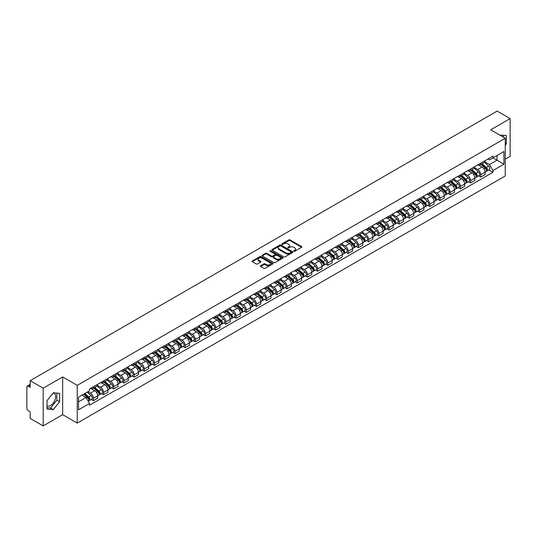 <?xml version="1.0" encoding="UTF-8"?>
<svg xmlns="http://www.w3.org/2000/svg" width="537" height="537" viewBox="0 0 537 537"><rect width="100%" height="100%" fill="white"/><g stroke="black" fill="none" stroke-linecap="round" stroke-linejoin="round"><path stroke-width="0.81" d="M293.873 251.249A0.638 0.369 0 0 0 294.773 251.249L301.586 247.315A0.906 0.524 0 0 0 301.854 246.946A0.906 0.524 0 0 0 301.586 246.577L290.04 239.911A0.906 0.524 0 0 0 288.758 239.911L281.945 243.845A0.638 0.369 0 0 0 282.838 244.362L283.724 243.852A2.9 1.678 0 0 1 287.825 243.852L288.792 244.409A2.9 1.678 0 0 1 289.638 245.597A2.9 1.678 0 0 1 288.792 246.778L287.906 247.288A0.638 0.369 0 0 0 288.805 247.805L289.685 247.295A2.9 1.678 0 0 1 293.793 247.295L294.753 247.852A2.9 1.678 0 0 1 295.605 249.04A2.9 1.678 0 0 1 294.753 250.222L293.873 250.732A0.638 0.369 0 0 0 293.873 251.249L293.873 250.732M499.9 135.156A7.209 4.162 -60 0 1 500.88 135.478A7.209 4.162 -60 0 1 501.652 136.17M53.109 393.05A7.209 4.162 -60 0 1 54.177 393.379A7.209 4.162 -60 0 1 55.277 399.152A7.209 4.162 -60 0 1 50.572 405.509A7.209 4.162 -60 0 1 47.008 405.885M260.599 265.755A0.906 0.524 0 0 0 260.331 266.13A0.906 0.524 0 0 0 260.599 266.5L263.842 268.366A0.906 0.524 0 0 0 265.124 268.366L272.689 263.996A0.906 0.524 0 0 0 272.957 263.627A0.906 0.524 0 0 0 272.689 263.258L261.143 256.592A0.906 0.524 0 0 0 259.861 256.592L252.296 260.962A0.906 0.524 0 0 0 252.028 261.331A0.906 0.524 0 0 0 252.296 261.7L256.203 263.962A0.906 0.524 0 0 0 257.492 263.962L260.727 262.09A0.906 0.524 0 0 0 260.995 261.72A0.906 0.524 0 0 0 260.727 261.351L258.787 260.23A2.423 1.403 0 0 1 258.075 259.237A2.423 1.403 0 0 1 259.572 257.948A2.423 1.403 0 0 1 262.217 258.25L269.822 262.64A2.423 1.403 0 0 1 270.527 263.627A2.423 1.403 0 0 1 269.03 264.922A2.423 1.403 0 0 1 266.386 264.62L265.124 263.889A0.906 0.524 0 0 0 263.842 263.889L260.599 265.755L260.599 266.5M77.234 385.358L62.661 376.947L43.188 388.191L30.179 380.679L497.148 111.085L510.15 118.59L490.677 129.833L505.25 138.244L77.234 385.358L77.234 423.089L505.25 175.975L505.25 138.244M283.784 256.854A0.906 0.524 0 0 0 285.066 256.854L292.638 252.484A0.906 0.524 0 0 0 292.907 252.115A0.906 0.524 0 0 0 292.638 251.739L281.093 245.073A0.906 0.524 0 0 0 279.811 245.073L272.239 249.443A0.906 0.524 0 0 0 271.977 249.812A0.906 0.524 0 0 0 272.239 250.188L283.784 256.854M270.279 251.39A0.638 0.369 0 0 1 270.923 251.477L270.923 250.725L282.663 257.498A0.906 0.524 0 0 1 282.932 257.867A0.906 0.524 0 0 1 282.663 258.243L275.098 262.613A0.906 0.524 0 0 1 273.81 262.613L262.264 255.941L262.264 255.203A0.906 0.524 0 0 0 262.002 255.572A0.906 0.524 0 0 0 262.264 255.941M262.264 255.203L265.506 253.336A0.906 0.524 0 0 1 266.788 253.336L271.474 256.035A0.906 0.524 0 0 0 272.756 256.035L274.904 254.793A0.906 0.524 0 0 0 275.166 254.424A0.906 0.524 0 0 0 274.904 254.055L270.03 251.242A0.638 0.369 0 0 1 270.923 250.725M43.188 388.191L43.188 425.915L30.179 418.41L30.179 411.731L28.159 410.563A1.846 1.067 -120 0 1 26.85 408.301L26.85 386.942A1.846 1.067 -120 0 1 27.233 386.096L30.179 384.398M505.25 159.147L510.15 156.321L510.15 118.59M43.188 425.915L62.661 414.671L77.234 423.089M30.179 380.679L30.179 387.358L28.159 386.19A1.846 1.067 -120 0 0 27.233 386.096M480.743 163.147A4.249 2.457 60 0 1 479.863 165.054L484.179 162.563A4.249 2.457 -120 0 0 485.059 160.657M474.621 167.725L477.735 169.524A4.249 2.457 60 0 1 480.743 174.726L485.059 172.236A4.249 2.457 -120 0 0 482.051 167.034L478.964 165.248M485.059 172.236L485.059 174.538L480.743 177.029L478.675 175.834M479.863 165.054A4.249 2.457 60 0 1 477.769 164.866M480.743 174.726L480.743 177.029M470.553 169.034A4.249 2.457 60 0 1 469.667 170.941L473.983 168.45A4.249 2.457 -120 0 0 474.862 166.544M468.486 181.721L470.553 182.916L474.862 180.425L474.862 178.123A4.249 2.457 -120 0 0 471.855 172.921L468.767 171.135M469.667 170.941A4.249 2.457 60 0 1 467.579 170.746M464.431 173.612L467.546 175.411A4.249 2.457 60 0 1 470.553 180.613L470.553 182.916M460.357 174.914A4.249 2.457 60 0 1 459.477 176.827L463.787 174.337A4.249 2.457 -120 0 0 464.666 172.431M458.289 187.608L460.357 188.802L464.666 186.312L464.666 184.01A4.249 2.457 -120 0 0 461.666 178.801L458.578 177.022M459.477 176.827A4.249 2.457 60 0 1 457.383 176.633M454.235 179.492L457.349 181.291A4.249 2.457 60 0 1 460.357 186.5L460.357 188.802M450.16 180.801A4.249 2.457 60 0 1 449.281 182.714L453.597 180.224A4.249 2.457 -120 0 0 454.477 178.311M448.093 193.495L450.16 194.689L454.477 192.199L454.477 189.897A4.249 2.457 -120 0 0 451.469 184.688L448.382 182.909M449.281 182.714A4.249 2.457 60 0 1 447.187 182.52M444.039 185.379L447.153 187.178A4.249 2.457 60 0 1 450.16 192.387L450.16 194.689M439.971 186.688A4.249 2.457 60 0 1 439.085 188.594L443.401 186.104A4.249 2.457 -120 0 0 444.28 184.198M437.903 199.381L439.971 200.57L444.28 198.079L444.28 195.783A4.249 2.457 -120 0 0 441.273 190.575L438.185 188.789M439.085 188.594A4.249 2.457 60 0 1 436.997 188.406M433.849 191.266L436.964 193.065A4.249 2.457 60 0 1 439.971 198.274L439.971 200.57M429.775 192.575A4.249 2.457 60 0 1 428.895 194.481L433.205 191.991A4.249 2.457 -120 0 0 434.084 190.085M427.707 205.262L429.775 206.456L434.084 203.966L434.084 201.664A4.249 2.457 -120 0 0 431.083 196.461L427.996 194.676M428.895 194.481A4.249 2.457 60 0 1 426.801 194.293M423.653 197.153L426.767 198.952A4.249 2.457 60 0 1 429.775 204.154L429.775 206.456M419.578 198.462A4.249 2.457 60 0 1 418.699 200.368L423.015 197.878A4.249 2.457 -120 0 0 423.894 195.971M417.511 211.148L419.578 212.343L423.894 209.853L423.894 207.55A4.249 2.457 -120 0 0 420.887 202.348L417.799 200.563M418.699 200.368A4.249 2.457 60 0 1 416.605 200.173M413.456 203.04L416.571 204.839A4.249 2.457 60 0 1 419.578 210.041L419.578 212.343M409.389 204.342A4.249 2.457 60 0 1 408.503 206.255L412.819 203.765A4.249 2.457 -120 0 0 413.698 201.852M407.321 217.035L409.389 218.23L413.698 215.74L413.698 213.437A4.249 2.457 -120 0 0 410.691 208.228L407.603 206.45M408.503 206.255A4.249 2.457 60 0 1 406.415 206.06M403.267 208.92L406.381 210.719A4.249 2.457 60 0 1 409.389 215.928L409.389 218.23M399.192 210.229A4.249 2.457 60 0 1 398.313 212.142L402.622 209.652A4.249 2.457 -120 0 0 403.502 207.738M397.125 222.922L399.192 224.117L403.502 221.627L403.502 219.324A4.249 2.457 -120 0 0 400.501 214.115L397.414 212.337M398.313 212.142A4.249 2.457 60 0 1 396.219 211.947M393.071 214.807L396.185 216.606A4.249 2.457 60 0 1 399.192 221.815L399.192 224.117M388.996 216.116A4.249 2.457 60 0 1 388.117 218.022L392.433 215.532A4.249 2.457 -120 0 0 393.312 213.625M386.929 228.802L388.996 229.997L393.312 227.507L393.312 225.211A4.249 2.457 -120 0 0 390.305 220.002L387.217 218.217M388.117 218.022A4.249 2.457 60 0 1 386.022 217.834M382.874 220.694L385.996 222.493A4.249 2.457 60 0 1 388.996 227.701L388.996 229.997M378.807 222.003A4.249 2.457 60 0 1 377.927 223.909L382.237 221.419A4.249 2.457 -120 0 0 383.116 219.512M376.739 234.689L378.807 235.884L383.116 233.394L383.116 231.091A4.249 2.457 -120 0 0 380.109 225.889L377.021 224.104M377.927 223.909A4.249 2.457 60 0 1 375.833 223.721M372.685 226.58L375.799 228.379A4.249 2.457 60 0 1 378.807 233.582L378.807 235.884M368.61 227.889A4.249 2.457 60 0 1 367.731 229.796L372.04 227.305A4.249 2.457 -120 0 0 372.92 225.399M366.543 240.576L368.61 241.771L372.926 239.28L372.926 236.978A4.249 2.457 -120 0 0 369.919 231.776L366.831 229.99M367.731 229.796A4.249 2.457 60 0 1 365.637 229.601M362.488 232.467L365.603 234.26A4.249 2.457 60 0 1 368.61 239.468L368.61 241.771M358.414 233.77A4.249 2.457 60 0 1 357.535 235.683L361.851 233.192A4.249 2.457 -120 0 0 362.73 231.279M356.346 246.463L358.414 247.658L362.73 245.167L362.73 242.865A4.249 2.457 -120 0 0 359.723 237.656L356.635 235.877M357.535 235.683A4.249 2.457 60 0 1 355.44 235.488M352.292 238.347L355.413 240.146A4.249 2.457 60 0 1 358.414 245.355L358.414 247.658M348.224 239.656A4.249 2.457 60 0 1 347.345 241.563L351.654 239.072A4.249 2.457 -120 0 0 352.534 237.166M346.157 252.35L348.224 253.545L352.534 251.054L352.534 248.752A4.249 2.457 -120 0 0 349.527 243.543L346.446 241.764M347.345 241.563A4.249 2.457 60 0 1 345.251 241.375M342.103 244.234L345.217 246.033A4.249 2.457 60 0 1 348.224 251.242L348.224 253.545M338.028 245.543A4.249 2.457 60 0 1 337.149 247.45L341.458 244.959A4.249 2.457 -120 0 0 342.344 243.053M335.961 258.23L338.028 259.425L342.344 256.934L342.344 254.632A4.249 2.457 -120 0 0 339.337 249.43L336.249 247.644M337.149 247.45A4.249 2.457 60 0 1 335.054 247.262M331.906 250.121L335.021 251.92A4.249 2.457 60 0 1 338.028 257.122L338.028 259.425M327.832 251.43A4.249 2.457 60 0 1 326.952 253.336L331.269 250.846A4.249 2.457 -120 0 0 332.148 248.94M325.764 264.117L327.832 265.312L332.148 262.821L332.148 260.519A4.249 2.457 -120 0 0 329.141 255.317L326.053 253.531M326.952 253.336A4.249 2.457 60 0 1 324.858 253.142M321.717 256.008L324.831 257.807A4.249 2.457 60 0 1 327.832 263.009L327.832 265.312M317.642 257.317A4.249 2.457 60 0 1 316.763 259.223L321.072 256.733A4.249 2.457 -120 0 0 321.952 254.827M315.575 270.004L317.642 271.198L321.952 268.708L321.952 266.406A4.249 2.457 -120 0 0 318.944 261.197L315.863 259.418M316.763 259.223A4.249 2.457 60 0 1 314.669 259.029M311.52 261.888L314.635 263.687A4.249 2.457 60 0 1 317.642 268.896L317.642 271.198M307.446 263.197A4.249 2.457 60 0 1 306.567 265.11L310.876 262.62A4.249 2.457 -120 0 0 311.762 260.707M305.378 275.89L307.446 277.085L311.762 274.595L311.762 272.293A4.249 2.457 -120 0 0 308.755 267.084L305.667 265.305M306.567 265.11A4.249 2.457 60 0 1 304.472 264.916M301.324 267.775L304.439 269.574A4.249 2.457 60 0 1 307.446 274.783L307.446 277.085M297.25 269.084A4.249 2.457 60 0 1 296.37 270.99L300.686 268.5A4.249 2.457 -120 0 0 301.566 266.594M295.182 281.777L297.25 282.965L301.566 280.482L301.566 278.179A4.249 2.457 -120 0 0 298.559 272.971L295.471 271.192M296.37 270.99A4.249 2.457 60 0 1 294.276 270.802M291.135 273.662L294.249 275.461A4.249 2.457 60 0 1 297.25 280.67L297.25 282.965M287.06 274.971A4.249 2.457 60 0 1 286.181 276.877L290.49 274.387A4.249 2.457 -120 0 0 291.369 272.481M284.993 287.657L287.06 288.852L291.369 286.362L291.369 284.06A4.249 2.457 -120 0 0 288.362 278.857L285.281 277.072M286.181 276.877A4.249 2.457 60 0 1 284.086 276.689M280.938 279.549L284.053 281.348A4.249 2.457 60 0 1 287.06 286.55L287.06 288.852M276.864 280.858A4.249 2.457 60 0 1 275.984 282.764L280.294 280.274A4.249 2.457 -120 0 0 281.18 278.367M274.796 293.544L276.864 294.739L281.18 292.249L281.18 289.946A4.249 2.457 -120 0 0 278.173 284.744L275.085 282.959M275.984 282.764A4.249 2.457 60 0 1 273.89 282.569M270.742 285.436L273.857 287.235A4.249 2.457 60 0 1 276.864 292.437L276.864 294.739M266.667 286.738A4.249 2.457 60 0 1 265.788 288.651L270.104 286.161A4.249 2.457 -120 0 0 270.984 284.254M264.6 299.431L266.667 300.626L270.984 298.136L270.984 295.833A4.249 2.457 -120 0 0 267.976 290.624L264.889 288.846M265.788 288.651A4.249 2.457 60 0 1 263.694 288.456M260.552 291.316L263.667 293.115A4.249 2.457 60 0 1 266.667 298.324L266.667 300.626M256.478 292.625A4.249 2.457 60 0 1 255.599 294.538L259.908 292.047A4.249 2.457 -120 0 0 260.787 290.134M254.41 305.318L256.478 306.513L260.787 304.023L260.787 301.72A4.249 2.457 -120 0 0 257.78 296.511L254.699 294.732M255.599 294.538A4.249 2.457 60 0 1 253.504 294.343M250.356 297.203L253.471 299.002A4.249 2.457 60 0 1 256.478 304.211L256.478 306.513M246.282 298.512A4.249 2.457 60 0 1 245.402 300.418L249.712 297.928A4.249 2.457 -120 0 0 250.598 296.021M244.214 311.205L246.282 312.393L250.598 309.903L250.598 307.607A4.249 2.457 -120 0 0 247.591 302.398L244.503 300.613M245.402 300.418A4.249 2.457 60 0 1 243.308 300.23M240.16 303.09L243.274 304.888A4.249 2.457 60 0 1 246.282 310.097L246.282 312.393M236.085 304.398A4.249 2.457 60 0 1 235.206 306.305L239.522 303.814A4.249 2.457 -120 0 0 240.401 301.908M234.018 317.085L236.085 318.28L240.401 315.79L240.401 313.487A4.249 2.457 -120 0 0 237.394 308.285L234.307 306.499M235.206 306.305A4.249 2.457 60 0 1 233.118 306.117M229.97 308.976L233.085 310.775A4.249 2.457 60 0 1 236.085 315.978L236.085 318.28M225.896 310.285A4.249 2.457 60 0 1 225.016 312.192L229.326 309.701A4.249 2.457 -120 0 0 230.205 307.795M223.828 322.972L225.896 324.167L230.205 321.676L230.205 319.374A4.249 2.457 -120 0 0 227.198 314.172L224.117 312.386M225.016 312.192A4.249 2.457 60 0 1 222.922 311.997M219.774 314.863L222.889 316.662A4.249 2.457 60 0 1 225.896 321.864L225.896 324.167M215.699 316.165A4.249 2.457 60 0 1 214.82 318.079L219.13 315.588A4.249 2.457 -120 0 0 220.016 313.675M213.632 328.859L215.699 330.054L220.016 327.563L220.016 325.261A4.249 2.457 -120 0 0 217.008 320.052L213.921 318.273M214.82 318.079A4.249 2.457 60 0 1 212.726 317.884M209.578 320.743L212.692 322.542A4.249 2.457 60 0 1 215.699 327.751L215.699 330.054M205.503 322.052A4.249 2.457 60 0 1 204.624 323.965L208.94 321.475A4.249 2.457 -120 0 0 209.819 319.562M203.436 334.746L205.503 335.94L209.819 333.45L209.819 331.148A4.249 2.457 -120 0 0 206.812 325.939L203.724 324.16M204.624 323.965A4.249 2.457 60 0 1 202.536 323.771M199.388 326.63L202.503 328.429A4.249 2.457 60 0 1 205.503 333.638L205.503 335.94M195.314 327.939A4.249 2.457 60 0 1 194.434 329.846L198.744 327.355A4.249 2.457 -120 0 0 199.623 325.449M193.246 340.626L195.314 341.821L199.623 339.33L199.623 337.035A4.249 2.457 -120 0 0 196.623 331.826L193.535 330.04M194.434 329.846A4.249 2.457 60 0 1 192.34 329.658M189.192 332.517L192.306 334.316A4.249 2.457 60 0 1 195.314 339.525L195.314 341.821M185.117 333.826A4.249 2.457 60 0 1 184.238 335.732L188.547 333.242A4.249 2.457 -120 0 0 189.433 331.336M183.05 346.513L185.117 347.707L189.433 345.217L189.433 342.915A4.249 2.457 -120 0 0 186.426 337.713L183.339 335.927M184.238 335.732A4.249 2.457 60 0 1 182.144 335.544M178.996 338.404L182.11 340.203A4.249 2.457 60 0 1 185.117 345.405L185.117 347.707M174.921 339.713A4.249 2.457 60 0 1 174.042 341.619L178.358 339.129A4.249 2.457 -120 0 0 179.237 337.223M172.854 352.4L174.921 353.594L179.237 351.104L179.237 348.802A4.249 2.457 -120 0 0 176.23 343.599L173.142 341.814M174.042 341.619A4.249 2.457 60 0 1 171.954 341.425M168.806 344.291L171.921 346.083A4.249 2.457 60 0 1 174.921 351.292L174.921 353.594M164.731 345.593A4.249 2.457 60 0 1 163.852 347.506L168.162 345.016A4.249 2.457 -120 0 0 169.041 343.103M162.664 358.286L164.731 359.481L169.041 356.991L169.041 354.688A4.249 2.457 -120 0 0 166.04 349.48L162.953 347.701M163.852 347.506A4.249 2.457 60 0 1 161.758 347.311M158.61 350.171L161.724 351.97A4.249 2.457 60 0 1 164.731 357.179L164.731 359.481M154.535 351.48A4.249 2.457 60 0 1 153.656 353.386L157.972 350.903A4.249 2.457 -120 0 0 158.851 348.99M152.468 364.173L154.535 365.368L158.851 362.878L158.851 360.575A4.249 2.457 -120 0 0 155.844 355.366L152.756 353.588M153.656 353.386A4.249 2.457 60 0 1 151.562 353.198M148.413 356.058L151.528 357.857A4.249 2.457 60 0 1 154.535 363.066L154.535 365.368M144.339 357.367A4.249 2.457 60 0 1 143.46 359.273L147.776 356.783A4.249 2.457 -120 0 0 148.655 354.876M142.271 370.053L144.346 371.248L148.655 368.758L148.655 366.462A4.249 2.457 -120 0 0 145.648 361.253L142.56 359.468M143.46 359.273A4.249 2.457 60 0 1 141.372 359.085M138.224 361.945L141.338 363.744A4.249 2.457 60 0 1 144.346 368.946L144.346 371.248M134.149 363.254A4.249 2.457 60 0 1 133.27 365.16L137.579 362.67A4.249 2.457 -120 0 0 138.459 360.763M132.082 375.94L134.149 377.135L138.459 374.645L138.459 372.342A4.249 2.457 -120 0 0 135.458 367.14L132.37 365.355M133.27 365.16A4.249 2.457 60 0 1 131.176 364.965M128.028 367.832L131.142 369.631A4.249 2.457 60 0 1 134.149 374.833L134.149 377.135M123.953 369.141A4.249 2.457 60 0 1 123.074 371.047L127.39 368.557A4.249 2.457 -120 0 0 128.269 366.65M121.886 381.827L123.953 383.022L128.269 380.532L128.269 378.229A4.249 2.457 -120 0 0 125.262 373.02L122.174 371.242M123.074 371.047A4.249 2.457 60 0 1 120.979 370.852M117.831 373.712L120.946 375.511A4.249 2.457 60 0 1 123.953 380.72L123.953 383.022M113.763 375.021A4.249 2.457 60 0 1 112.877 376.934L117.194 374.443A4.249 2.457 -120 0 0 118.073 372.53M111.689 387.714L113.763 388.909L118.073 386.418L118.073 384.116A4.249 2.457 -120 0 0 115.066 378.907L111.978 377.128M112.877 376.934A4.249 2.457 60 0 1 110.79 376.739M107.642 379.599L110.756 381.398A4.249 2.457 60 0 1 113.763 386.606L113.763 388.909M103.567 380.908A4.249 2.457 60 0 1 102.688 382.814L106.997 380.324A4.249 2.457 -120 0 0 107.877 378.417M101.5 393.601L103.567 394.789L107.877 392.305L107.877 390.003A4.249 2.457 -120 0 0 104.876 384.794L101.788 383.015M102.688 382.814A4.249 2.457 60 0 1 100.594 382.626M97.445 385.485L100.56 387.284A4.249 2.457 60 0 1 103.567 392.493L103.567 394.789M93.371 386.794A4.249 2.457 60 0 1 92.492 388.701L96.808 386.21A4.249 2.457 -120 0 0 97.687 384.304M91.303 399.481L93.371 400.676L97.687 398.186L97.687 395.883A4.249 2.457 -120 0 0 94.68 390.681L91.592 388.895M92.492 388.701A4.249 2.457 60 0 1 90.397 388.513M87.88 391.735L90.364 393.171A4.249 2.457 60 0 1 93.371 398.373L93.371 400.676M487.965 158.979L489.502 159.865L503.941 151.528L497.014 155.529L497.014 160.207L489.502 164.544L484.817 161.838M78.536 401.81L86.054 397.474L89.518 403.468L78.536 409.805L78.536 397.132L89.518 390.795L89.518 389.016L492.966 156.092L492.966 157.865L503.941 164.201L492.966 170.544L489.502 164.544M503.941 151.528L503.941 164.201M89.518 403.468L89.518 405.24L492.966 172.317L492.966 170.544M505.25 145.205L506.331 143.862L506.331 135.458L499.84 135.123M62.661 376.947L62.661 414.671M47.008 409.053L53.317 409.61L59.62 401.77L59.62 393.359L53.317 392.795L47.008 400.642L47.008 409.053M86.054 397.474L82 395.131M488.871 169.954L492.966 172.317M503.585 137.284L503.585 135.21M505.25 143.245L506.331 143.862M47.008 407.711L50.572 408.026L56.875 400.186L56.875 393.118M50.572 408.026L53.317 409.61M56.875 400.186L59.62 401.77M294.128 251.343L294.753 250.98A2.9 1.678 0 0 0 295.605 249.792L295.605 249.04M289.638 245.597L289.638 246.349A2.9 1.678 0 0 1 288.792 247.53L288.161 247.899M301.572 247.322L290.04 240.663A0.906 0.524 0 0 0 288.758 240.663L282.193 244.449M292.638 251.739L292.638 252.484L281.093 245.832A0.906 0.524 0 0 0 279.811 245.832L272.252 250.195M291.034 252.37A0.638 0.369 0 0 0 291.034 251.853L280.898 246A0.638 0.369 0 0 0 280.005 246L279.072 246.537A2.9 1.678 0 0 0 278.22 247.725A2.9 1.678 0 0 0 279.072 248.906L285.999 252.907A2.9 1.678 0 0 0 290.108 252.907L291.034 252.37L291.034 253.128A0.638 0.369 0 0 0 291.222 252.867L291.222 252.115M278.22 247.725L278.22 248.477A2.9 1.678 0 0 0 279.072 249.665L279.072 248.906M291.034 253.128L290.108 253.665A2.9 1.678 0 0 1 285.999 253.665L279.072 249.665M262.278 255.954L265.506 254.088L265.506 253.336M275.166 254.424L275.166 255.182A0.906 0.524 0 0 1 274.904 255.552L272.756 256.793A0.906 0.524 0 0 1 271.474 256.793L266.788 254.088A0.906 0.524 0 0 0 265.506 254.088M270.923 251.477L282.65 258.25M276.327 258.841A2.423 1.403 0 0 0 278.972 259.143A2.423 1.403 0 0 0 280.475 257.854A2.423 1.403 0 0 0 279.764 256.861L277.085 255.317A0.906 0.524 0 0 0 275.803 255.317L273.655 256.558A0.906 0.524 0 0 0 273.387 256.928A0.906 0.524 0 0 0 273.655 257.297L276.327 258.841L276.327 259.599A2.423 1.403 0 0 0 278.972 259.901A2.423 1.403 0 0 0 280.475 258.606L280.475 257.854M273.387 256.928L273.387 257.679A0.906 0.524 0 0 0 273.655 258.049L273.655 257.297M276.327 259.599L273.655 258.049M270.527 263.627L270.527 264.385A2.423 1.403 0 0 1 269.03 265.674A2.423 1.403 0 0 1 266.386 265.372L265.124 264.64A0.906 0.524 0 0 0 263.842 264.64L260.613 266.506M258.075 259.237L258.075 259.995A2.423 1.403 0 0 0 258.787 260.982L258.787 260.23M260.727 261.351L260.727 262.09L258.787 260.982M272.675 264.003L261.143 257.344A0.906 0.524 0 0 0 259.861 257.344L252.303 261.707M481.038 164.376L485.193 168.081A2.309 1.336 60 0 1 485.918 171.659L485.059 172.155M481.152 164.476L483.105 165.604M481.461 164.134L486.079 168.262A1.108 0.638 60 0 1 486.428 169.974A1.108 0.638 60 0 1 486.327 170.014M482.152 163.738L486.3 167.443A2.309 1.336 60 0 1 487.032 171.014A2.309 1.336 60 0 1 486.334 171.088M484.468 162.342L488.657 166.081A2.309 1.336 60 0 1 489.382 169.658L487.032 171.014M470.848 170.263L474.997 173.968A2.309 1.336 60 0 1 475.722 177.539L474.862 178.036M470.956 170.363L472.909 171.491M471.264 170.021L475.889 174.142A1.108 0.638 60 0 1 476.232 175.861A1.108 0.638 60 0 1 476.131 175.901M471.956 169.618L476.111 173.33A2.309 1.336 60 0 1 476.836 176.901A2.309 1.336 60 0 1 476.138 176.975M474.272 168.229L478.46 171.968A2.309 1.336 60 0 1 479.185 175.539L476.836 176.901M460.652 176.149L464.807 179.855A2.309 1.336 60 0 1 465.532 183.426L464.666 183.923M460.759 176.243L462.719 177.371M461.068 175.908L465.693 180.029A1.108 0.638 60 0 1 466.042 181.748A1.108 0.638 60 0 1 465.941 181.788M461.76 175.505L465.915 179.21A2.309 1.336 60 0 1 466.64 182.788A2.309 1.336 60 0 1 465.941 182.862M464.075 174.116L468.271 177.854A2.309 1.336 60 0 1 468.996 181.425L466.64 182.788M450.456 182.03L454.611 185.742A2.309 1.336 60 0 1 455.336 189.313L454.477 189.809M450.57 182.13L452.523 183.258M450.879 181.788L455.497 185.916A1.108 0.638 60 0 1 455.846 187.628A1.108 0.638 60 0 1 455.745 187.668M451.57 181.392L455.725 185.097A2.309 1.336 60 0 1 456.45 188.668A2.309 1.336 60 0 1 455.752 188.742M453.886 180.002L458.074 183.741A2.309 1.336 60 0 1 458.799 187.312L456.45 188.668M440.266 187.916L444.414 191.622A2.309 1.336 60 0 1 445.139 195.2L444.28 195.696M440.374 188.017L442.327 189.145M440.682 187.675L445.307 191.803A1.108 0.638 60 0 1 445.65 193.515A1.108 0.638 60 0 1 445.549 193.555M441.374 187.279L445.529 190.984A2.309 1.336 60 0 1 446.254 194.555A2.309 1.336 60 0 1 445.556 194.629M443.69 185.889L447.878 189.628A2.309 1.336 60 0 1 448.603 193.199L446.254 194.555M430.07 193.803L434.225 197.509A2.309 1.336 60 0 1 434.95 201.08L434.084 201.583M430.177 193.904L432.137 195.032M430.486 193.562L435.111 197.683A1.108 0.638 60 0 1 435.46 199.402A1.108 0.638 60 0 1 435.359 199.442M431.177 193.166L435.332 196.871A2.309 1.336 60 0 1 436.057 200.442A2.309 1.336 60 0 1 435.359 200.516M433.493 191.769L437.689 195.508A2.309 1.336 60 0 1 438.414 199.086L436.057 200.442M419.874 199.69L424.029 203.395A2.309 1.336 60 0 1 424.754 206.967L423.894 207.463M419.988 199.784L421.941 200.919M420.296 199.449L424.915 203.57A1.108 0.638 60 0 1 425.264 205.288A1.108 0.638 60 0 1 425.163 205.329M420.988 199.046L425.143 202.751A2.309 1.336 60 0 1 425.868 206.329A2.309 1.336 60 0 1 425.17 206.403M423.304 197.656L427.492 201.395A2.309 1.336 60 0 1 428.217 204.966L425.868 206.329M409.684 205.577L413.832 209.282A2.309 1.336 60 0 1 414.557 212.853L413.698 213.35M409.791 205.671L411.745 206.799M410.1 205.335L414.725 209.457A1.108 0.638 60 0 1 415.067 211.169A1.108 0.638 60 0 1 414.967 211.209M410.792 204.933L414.947 208.638A2.309 1.336 60 0 1 415.672 212.209A2.309 1.336 60 0 1 414.973 212.29M413.107 203.543L417.296 207.282A2.309 1.336 60 0 1 418.021 210.853L415.672 212.209M399.488 211.457L403.643 215.169A2.309 1.336 60 0 1 404.368 218.74L403.502 219.237M399.595 211.558L401.555 212.686M399.904 211.216L404.529 215.344A1.108 0.638 60 0 1 404.878 217.055A1.108 0.638 60 0 1 404.777 217.096M400.595 210.819L404.75 214.525A2.309 1.336 60 0 1 405.475 218.096A2.309 1.336 60 0 1 404.777 218.17M402.911 209.43L407.106 213.169A2.309 1.336 60 0 1 407.831 216.74L405.475 218.096M389.291 217.344L393.446 221.049A2.309 1.336 60 0 1 394.171 224.627L393.312 225.124M389.406 217.445L391.359 218.572M389.714 217.102L394.333 221.231A1.108 0.638 60 0 1 394.682 222.942A1.108 0.638 60 0 1 394.581 222.983M390.406 216.706L394.561 220.412A2.309 1.336 60 0 1 395.286 223.983A2.309 1.336 60 0 1 394.588 224.057M392.722 215.317L396.91 219.056A2.309 1.336 60 0 1 397.635 222.627L395.286 223.983M379.102 223.231L383.25 226.936A2.309 1.336 60 0 1 383.975 230.507L383.116 231.011M379.209 223.332L381.163 224.459M379.518 222.989L384.143 227.111A1.108 0.638 60 0 1 384.485 228.829A1.108 0.638 60 0 1 384.385 228.869M380.209 222.587L384.364 226.299A2.309 1.336 60 0 1 385.089 229.87A2.309 1.336 60 0 1 384.391 229.943M382.525 221.197L386.714 224.936A2.309 1.336 60 0 1 387.439 228.514L385.089 229.87M368.906 229.118L373.061 232.823A2.309 1.336 60 0 1 373.786 236.394L372.92 236.891M369.013 229.212L370.973 230.346M369.322 228.876L373.947 232.998A1.108 0.638 60 0 1 374.296 234.716A1.108 0.638 60 0 1 374.195 234.756M370.013 228.473L374.168 232.179A2.309 1.336 60 0 1 374.893 235.756A2.309 1.336 60 0 1 374.195 235.83M372.329 227.084L376.524 230.823A2.309 1.336 60 0 1 377.249 234.394L374.893 235.756M358.709 235.005L362.864 238.71A2.309 1.336 60 0 1 363.589 242.281L362.73 242.778M358.823 235.099L360.777 236.226M359.132 234.763L363.75 238.884A1.108 0.638 60 0 1 364.099 240.596A1.108 0.638 60 0 1 363.999 240.636M359.824 234.36L363.979 238.066A2.309 1.336 60 0 1 364.704 241.637A2.309 1.336 60 0 1 364.005 241.717M362.139 232.971L366.328 236.71A2.309 1.336 60 0 1 367.053 240.281L364.704 241.637M348.52 240.885L352.668 244.597A2.309 1.336 60 0 1 353.393 248.168L352.534 248.665M348.627 240.985L350.58 242.113M348.936 240.643L353.561 244.771A1.108 0.638 60 0 1 353.903 246.483A1.108 0.638 60 0 1 353.802 246.523M349.627 240.247L353.782 243.952A2.309 1.336 60 0 1 354.507 247.523A2.309 1.336 60 0 1 353.809 247.597M351.943 238.858L356.132 242.596A2.309 1.336 60 0 1 356.857 246.168L354.507 247.523M338.323 246.772L342.478 250.477A2.309 1.336 60 0 1 343.203 254.055L342.338 254.551M338.431 246.872L340.391 248M338.74 246.53L343.365 250.658A1.108 0.638 60 0 1 343.714 252.37A1.108 0.638 60 0 1 343.613 252.41M339.431 246.134L343.586 249.839A2.309 1.336 60 0 1 344.311 253.41A2.309 1.336 60 0 1 343.613 253.484M341.747 244.738L345.942 248.477A2.309 1.336 60 0 1 346.667 252.054L344.311 253.41M328.127 252.659L332.282 256.364A2.309 1.336 60 0 1 333.007 259.935L332.148 260.438M328.241 252.759L330.195 253.887M328.55 252.417L333.168 256.538A1.108 0.638 60 0 1 333.517 258.257A1.108 0.638 60 0 1 333.417 258.297M329.241 252.014L333.396 255.726A2.309 1.336 60 0 1 334.121 259.297A2.309 1.336 60 0 1 333.423 259.371M331.557 250.625L335.746 254.363A2.309 1.336 60 0 1 336.471 257.935L334.121 259.297M317.938 258.545L322.086 262.251A2.309 1.336 60 0 1 322.818 265.822L321.952 266.318M318.045 258.639L319.998 259.774M318.354 258.304L322.979 262.425A1.108 0.638 60 0 1 323.328 264.144A1.108 0.638 60 0 1 323.22 264.184M319.045 257.901L323.2 261.606A2.309 1.336 60 0 1 323.925 265.184A2.309 1.336 60 0 1 323.227 265.258M321.361 256.511L325.55 260.25A2.309 1.336 60 0 1 326.274 263.821L323.925 265.184M307.741 264.432L311.896 268.138A2.309 1.336 60 0 1 312.621 271.709L311.755 272.205M307.849 264.526L309.809 265.654M308.157 264.184L312.782 268.312A1.108 0.638 60 0 1 313.131 270.024A1.108 0.638 60 0 1 313.031 270.064M308.849 263.788L313.004 267.493A2.309 1.336 60 0 1 313.729 271.064A2.309 1.336 60 0 1 313.031 271.138M311.171 262.398L315.36 266.137A2.309 1.336 60 0 1 316.085 269.708L313.729 271.064M297.545 270.312L301.7 274.024A2.309 1.336 60 0 1 302.425 277.595L301.566 278.092M297.659 270.413L299.612 271.541M297.968 270.071L302.586 274.199A1.108 0.638 60 0 1 302.935 275.911A1.108 0.638 60 0 1 302.834 275.951M298.659 269.675L302.814 273.38A2.309 1.336 60 0 1 303.539 276.951A2.309 1.336 60 0 1 302.841 277.025M300.975 268.285L305.164 272.024A2.309 1.336 60 0 1 305.889 275.595L303.539 276.951M287.355 276.199L291.504 279.905A2.309 1.336 60 0 1 292.235 283.482L291.369 283.979M287.463 276.3L289.416 277.428M287.772 275.958L292.397 280.086A1.108 0.638 60 0 1 292.746 281.797A1.108 0.638 60 0 1 292.638 281.838M288.463 275.562L292.618 279.267A2.309 1.336 60 0 1 293.343 282.838A2.309 1.336 60 0 1 292.645 282.912M290.779 274.165L294.967 277.904A2.309 1.336 60 0 1 295.692 281.482L293.343 282.838M277.159 282.086L281.314 285.791A2.309 1.336 60 0 1 282.039 289.362L281.173 289.859M277.267 282.187L279.227 283.314M277.575 281.844L282.2 285.966A1.108 0.638 60 0 1 282.549 287.684A1.108 0.638 60 0 1 282.449 287.725M278.267 281.442L282.422 285.154A2.309 1.336 60 0 1 283.147 288.725A2.309 1.336 60 0 1 282.449 288.799M280.589 280.052L284.778 283.791A2.309 1.336 60 0 1 285.503 287.362L283.147 288.725M266.963 287.973L271.118 291.678A2.309 1.336 60 0 1 271.843 295.249L270.984 295.746M267.077 288.067L269.03 289.195M267.386 287.731L272.004 291.853A1.108 0.638 60 0 1 272.353 293.571A1.108 0.638 60 0 1 272.252 293.611M268.077 287.329L272.232 291.034A2.309 1.336 60 0 1 272.957 294.612A2.309 1.336 60 0 1 272.259 294.685M270.393 285.939L274.582 289.678A2.309 1.336 60 0 1 275.306 293.249L272.957 294.612M256.773 293.853L260.928 297.565A2.309 1.336 60 0 1 261.653 301.136L260.787 301.633M256.881 293.954L258.834 295.082M257.189 293.611L261.814 297.74A1.108 0.638 60 0 1 262.163 299.451A1.108 0.638 60 0 1 262.063 299.492M257.881 293.215L262.036 296.921A2.309 1.336 60 0 1 262.761 300.492A2.309 1.336 60 0 1 262.063 300.566M260.197 291.826L264.385 295.565A2.309 1.336 60 0 1 265.117 299.136L262.761 300.492M246.577 299.74L250.732 303.445A2.309 1.336 60 0 1 251.457 307.023L250.591 307.52M246.684 299.841L248.644 300.968M246.993 299.498L251.618 303.627A1.108 0.638 60 0 1 251.967 305.338A1.108 0.638 60 0 1 251.866 305.378M247.691 299.102L251.84 302.808A2.309 1.336 60 0 1 252.565 306.379A2.309 1.336 60 0 1 251.866 306.452M250.007 297.713L254.196 301.452A2.309 1.336 60 0 1 254.921 305.023L252.565 306.379M236.381 305.627L240.536 309.332A2.309 1.336 60 0 1 241.261 312.903L240.401 313.407M236.495 305.728L238.448 306.855M236.804 305.385L241.422 309.507A1.108 0.638 60 0 1 241.771 311.225A1.108 0.638 60 0 1 241.67 311.265M237.495 304.989L241.65 308.694A2.309 1.336 60 0 1 242.375 312.265A2.309 1.336 60 0 1 241.677 312.339M239.811 303.593L243.999 307.332A2.309 1.336 60 0 1 244.724 310.91L242.375 312.265M226.191 311.514L230.346 315.219A2.309 1.336 60 0 1 231.071 318.79L230.205 319.287M226.299 311.608L228.252 312.742M226.607 311.272L231.232 315.394A1.108 0.638 60 0 1 231.581 317.112A1.108 0.638 60 0 1 231.481 317.152M227.299 310.869L231.454 314.575A2.309 1.336 60 0 1 232.179 318.152A2.309 1.336 60 0 1 231.481 318.226M229.614 309.48L233.803 313.219A2.309 1.336 60 0 1 234.535 316.79L232.179 318.152M215.995 317.401L220.15 321.106A2.309 1.336 60 0 1 220.875 324.677L220.016 325.174M216.102 317.495L218.062 318.622M216.411 317.159L221.036 321.28A1.108 0.638 60 0 1 221.385 322.999A1.108 0.638 60 0 1 221.284 323.032M217.109 316.756L221.257 320.461A2.309 1.336 60 0 1 221.982 324.033A2.309 1.336 60 0 1 221.284 324.113M219.425 315.367L223.614 319.106A2.309 1.336 60 0 1 224.338 322.677L221.982 324.033M205.799 323.281L209.954 326.993A2.309 1.336 60 0 1 210.679 330.564L209.819 331.06M205.913 323.381L207.866 324.509M206.221 323.039L210.84 327.167A1.108 0.638 60 0 1 211.189 328.879A1.108 0.638 60 0 1 211.088 328.919M206.913 322.643L211.068 326.348A2.309 1.336 60 0 1 211.793 329.919A2.309 1.336 60 0 1 211.095 329.993M209.229 321.254L213.417 324.992A2.309 1.336 60 0 1 214.142 328.563L211.793 329.919M195.609 329.168L199.764 332.873A2.309 1.336 60 0 1 200.489 336.451L199.623 336.947M195.716 329.268L197.67 330.396M196.025 328.926L200.65 333.054A1.108 0.638 60 0 1 200.999 334.766A1.108 0.638 60 0 1 200.898 334.806M196.717 328.53L200.872 332.235A2.309 1.336 60 0 1 201.597 335.806A2.309 1.336 60 0 1 200.898 335.88M199.032 327.14L203.228 330.879A2.309 1.336 60 0 1 203.953 334.45L201.597 335.806M185.413 335.054L189.568 338.76A2.309 1.336 60 0 1 190.293 342.331L189.433 342.834M185.52 335.155L187.48 336.283M185.829 334.813L190.454 338.934A1.108 0.638 60 0 1 190.803 340.653A1.108 0.638 60 0 1 190.702 340.693M186.527 334.41L190.675 338.122A2.309 1.336 60 0 1 191.4 341.693A2.309 1.336 60 0 1 190.702 341.767M188.843 333.021L193.031 336.759A2.309 1.336 60 0 1 193.756 340.337L191.4 341.693M175.216 340.941L179.371 344.647A2.309 1.336 60 0 1 180.096 348.218L179.237 348.714M175.331 341.035L177.284 342.17M175.639 340.7L180.257 344.821A1.108 0.638 60 0 1 180.607 346.54A1.108 0.638 60 0 1 180.506 346.58M176.331 340.297L180.486 344.002A2.309 1.336 60 0 1 181.211 347.58A2.309 1.336 60 0 1 180.513 347.654M178.646 338.907L182.835 342.646A2.309 1.336 60 0 1 183.56 346.217L181.211 347.58M165.027 346.828L169.182 350.533A2.309 1.336 60 0 1 169.907 354.105L169.041 354.601M165.134 346.922L167.088 348.05M165.443 346.587L170.068 350.708A1.108 0.638 60 0 1 170.417 352.42A1.108 0.638 60 0 1 170.316 352.46M166.134 346.184L170.289 349.889A2.309 1.336 60 0 1 171.014 353.46A2.309 1.336 60 0 1 170.316 353.541M168.45 344.794L172.645 348.533A2.309 1.336 60 0 1 173.37 352.104L171.014 353.46M154.831 352.708L158.986 356.42A2.309 1.336 60 0 1 159.711 359.991L158.851 360.488M154.938 352.809L156.898 353.937M155.253 352.467L159.872 356.595A1.108 0.638 60 0 1 160.221 358.307A1.108 0.638 60 0 1 160.12 358.347M155.945 352.071L160.093 355.776A2.309 1.336 60 0 1 160.818 359.347A2.309 1.336 60 0 1 160.127 359.421M158.261 350.681L162.449 354.42A2.309 1.336 60 0 1 163.174 357.991L160.818 359.347M144.634 358.595L148.789 362.3A2.309 1.336 60 0 1 149.514 365.878L148.655 366.375M144.748 358.696L146.702 359.824M145.057 358.354L149.675 362.482A1.108 0.638 60 0 1 150.024 364.193A1.108 0.638 60 0 1 149.924 364.234M145.749 357.957L149.904 361.663A2.309 1.336 60 0 1 150.629 365.234A2.309 1.336 60 0 1 149.93 365.308M148.064 356.561L152.253 360.3A2.309 1.336 60 0 1 152.978 363.878L150.629 365.234M134.445 364.482L138.6 368.187A2.309 1.336 60 0 1 139.325 371.758L138.459 372.262M134.552 364.583L136.505 365.71M134.861 364.24L139.486 368.362A1.108 0.638 60 0 1 139.835 370.08A1.108 0.638 60 0 1 139.734 370.121M135.552 363.838L139.707 367.55A2.309 1.336 60 0 1 140.432 371.121A2.309 1.336 60 0 1 139.734 371.195M137.868 362.448L142.063 366.187A2.309 1.336 60 0 1 142.788 369.758L140.432 371.121M124.248 370.369L128.403 374.074A2.309 1.336 60 0 1 129.128 377.645L128.269 378.142M124.356 370.463L126.316 371.597M124.671 370.127L129.289 374.249A1.108 0.638 60 0 1 129.639 375.967A1.108 0.638 60 0 1 129.538 376.007M125.363 369.724L129.511 373.43A2.309 1.336 60 0 1 130.236 377.008A2.309 1.336 60 0 1 129.545 377.081M127.678 368.335L131.867 372.074A2.309 1.336 60 0 1 132.592 375.645L130.236 377.008M114.052 376.256L118.207 379.961A2.309 1.336 60 0 1 118.932 383.532L118.073 384.029M114.166 376.35L116.12 377.477M114.475 376.007L119.093 380.136A1.108 0.638 60 0 1 119.442 381.847A1.108 0.638 60 0 1 119.342 381.888M115.166 375.611L119.321 379.317A2.309 1.336 60 0 1 120.046 382.888A2.309 1.336 60 0 1 119.348 382.962M117.482 374.222L121.671 377.961A2.309 1.336 60 0 1 122.396 381.532L120.046 382.888M103.863 382.136L108.018 385.848A2.309 1.336 60 0 1 108.743 389.419L107.877 389.916M103.97 382.237L105.923 383.364M104.279 381.894L108.904 386.022A1.108 0.638 60 0 1 109.253 387.734A1.108 0.638 60 0 1 109.152 387.774M104.97 381.498L109.125 385.204A2.309 1.336 60 0 1 109.85 388.775A2.309 1.336 60 0 1 109.152 388.848M107.286 380.109L111.481 383.848A2.309 1.336 60 0 1 112.206 387.419L109.85 388.775M93.666 388.023L97.821 391.728A2.309 1.336 60 0 1 98.546 395.306L97.687 395.803M93.78 388.123L95.734 389.251M94.089 387.781L98.707 391.909A1.108 0.638 60 0 1 99.056 393.621A1.108 0.638 60 0 1 98.956 393.661M94.78 387.385L98.929 391.09A2.309 1.336 60 0 1 99.66 394.661A2.309 1.336 60 0 1 98.962 394.735M97.096 385.989L101.285 389.728A2.309 1.336 60 0 1 102.01 393.306L99.66 394.661M83.725 394.138L87.625 397.615A2.309 1.336 60 0 1 88.35 401.186L88.236 401.253M83.765 394.111L85.537 395.138M84.148 393.896L88.518 397.789A1.108 0.638 60 0 1 88.86 399.508A1.108 0.638 60 0 1 88.759 399.548M84.839 393.493L88.739 396.977A2.309 1.336 60 0 1 89.464 400.548A2.309 1.336 60 0 1 88.766 400.622M87.189 392.138L91.089 395.615A2.309 1.336 60 0 1 91.814 399.186L89.464 400.548M103.567 392.493L107.877 390.003M113.763 386.606L118.073 384.116M123.953 380.72L128.269 378.229M134.149 374.833L138.459 372.342M144.346 368.946L148.655 366.462M154.535 363.066L158.851 360.575M164.731 357.179L169.041 354.688M174.921 351.292L179.237 348.802M185.117 345.405L189.433 342.915M195.314 339.525L199.623 337.035M205.503 333.638L209.819 331.148M215.699 327.751L220.016 325.261M225.896 321.864L230.205 319.374M236.085 315.978L240.401 313.487M246.282 310.097L250.598 307.607M256.478 304.211L260.787 301.72M266.667 298.324L270.984 295.833M276.864 292.437L281.18 289.946M287.06 286.55L291.369 284.06M297.25 280.67L301.566 278.179M307.446 274.783L311.762 272.293M317.642 268.896L321.952 266.406M327.832 263.009L332.148 260.519M338.028 257.122L342.344 254.632M348.224 251.242L352.534 248.752M358.414 245.355L362.73 242.865M368.61 239.468L372.926 236.978M378.807 233.582L383.116 231.091M388.996 227.701L393.312 225.211M399.192 221.815L403.502 219.324M409.389 215.928L413.698 213.437M419.578 210.041L423.894 207.55M429.775 204.154L434.084 201.664M439.971 198.274L444.28 195.783M450.16 192.387L454.477 189.897M460.357 186.5L464.666 184.01M470.553 180.613L474.862 178.123M93.371 398.373L97.687 395.883M90.364 393.171L94.68 390.681M100.56 387.284L104.876 384.794M110.756 381.398L115.066 378.907M120.946 375.511L125.262 373.02M131.142 369.631L135.458 367.14M141.338 363.744L145.648 361.253M151.528 357.857L155.844 355.366M161.724 351.97L166.04 349.48M171.921 346.083L176.23 343.599M182.11 340.203L186.426 337.713M192.306 334.316L196.623 331.826M202.503 328.429L206.812 325.939M212.692 322.542L217.008 320.052M222.889 316.662L227.198 314.172M233.085 310.775L237.394 308.285M243.274 304.888L247.591 302.398M253.471 299.002L257.78 296.511M263.667 293.115L267.976 290.624M273.857 287.235L278.173 284.744M284.053 281.348L288.362 278.857M294.249 275.461L298.559 272.971M304.439 269.574L308.755 267.084M314.635 263.687L318.944 261.197M324.831 257.807L329.141 255.317M335.021 251.92L339.337 249.43M345.217 246.033L349.527 243.543M355.413 240.146L359.723 237.656M365.603 234.26L369.919 231.776M375.799 228.379L380.109 225.889M385.996 222.493L390.305 220.002M396.185 216.606L400.501 214.115M406.381 210.719L410.691 208.228M416.571 204.839L420.887 202.348M426.767 198.952L431.083 196.461M436.964 193.065L441.273 190.575M447.153 187.178L451.469 184.688M457.349 181.291L461.666 178.801M467.546 175.411L471.855 172.921M477.735 169.524L482.051 167.034M30.179 385.022L28.159 386.19M294.753 250.98L294.753 250.222M287.906 247.805L287.906 247.288M288.792 247.53L288.792 246.778M281.945 244.362L281.945 243.845M288.758 240.663L288.758 239.911M290.04 240.663L290.04 239.911M301.586 247.315L301.586 246.577M272.239 250.188L272.239 249.443M279.811 245.832L279.811 245.073M281.093 245.832L281.093 245.073M285.999 253.665L285.999 252.907M290.108 253.665L290.108 252.907M266.788 254.088L266.788 253.336M271.474 256.793L271.474 256.035M272.756 256.793L272.756 256.035M274.904 255.552L274.904 254.793M282.663 258.243L282.663 257.498M263.842 264.64L263.842 263.889M265.124 264.64L265.124 263.889M266.386 265.372L266.386 264.62M252.296 261.7L252.296 260.962M259.861 257.344L259.861 256.592M261.143 257.344L261.143 256.592M272.689 263.996L272.689 263.258M485.193 168.081L483.897 168.833M486.656 169.464L486.24 169.705M488.657 166.081L486.3 167.443M474.997 173.968L473.701 174.713M476.467 175.351L476.051 175.592M478.46 171.968L476.111 173.33M464.807 179.855L463.512 180.6M466.27 181.238L465.854 181.479M468.271 177.854L465.915 179.21M454.611 185.742L453.315 186.487M456.074 187.124L455.658 187.366M458.074 183.741L455.725 185.097M444.414 191.622L443.119 192.374M445.885 193.011L445.468 193.246M447.878 189.628L445.529 190.984M434.225 197.509L432.929 198.26M435.688 198.891L435.272 199.133M437.689 195.508L435.332 196.871M424.029 203.395L422.733 204.141M425.492 204.778L425.076 205.02M427.492 201.395L425.143 202.751M413.832 209.282L412.537 210.027M415.302 210.665L414.886 210.907M417.296 207.282L414.947 208.638M403.643 215.169L402.347 215.914M405.106 216.552L404.69 216.787M407.106 213.169L404.75 214.525M393.446 221.049L392.151 221.801M394.91 222.432L394.494 222.674M396.91 219.056L394.561 220.412M383.25 226.936L381.955 227.688M384.72 228.319L384.304 228.561M386.714 224.936L384.364 226.299M373.061 232.823L371.765 233.568M374.524 234.206L374.108 234.447M376.524 230.823L374.168 232.179M362.864 238.71L361.569 239.455M364.328 240.093L363.911 240.334M366.328 236.71L363.979 238.066M352.668 244.597L351.373 245.342M354.138 245.98L353.722 246.215M356.132 242.596L353.782 243.952M342.478 250.477L341.183 251.229M343.942 251.86L343.526 252.101M345.942 248.477L343.586 249.839M332.282 256.364L330.987 257.116M333.745 257.747L333.329 257.988M335.746 254.363L333.396 255.726M322.086 262.251L320.797 262.996M323.556 263.633L323.14 263.875M325.55 260.25L323.2 261.606M311.896 268.138L310.601 268.883M313.36 269.52L312.943 269.762M315.36 266.137L313.004 267.493M301.7 274.024L300.405 274.769M303.163 275.407L302.747 275.642M305.164 272.024L302.814 273.38M291.504 279.905L290.215 280.656M292.974 281.287L292.558 281.529M294.967 277.904L292.618 279.267M281.314 285.791L280.019 286.536M282.777 287.174L282.361 287.416M284.778 283.791L282.422 285.154M271.118 291.678L269.822 292.423M272.581 293.061L272.165 293.303M274.582 289.678L272.232 291.034M260.928 297.565L259.633 298.31M262.392 298.948L261.975 299.19M264.385 295.565L262.036 296.921M250.732 303.445L249.437 304.197M252.195 304.835L251.779 305.07M254.196 301.452L251.84 302.808M240.536 309.332L239.24 310.084M241.999 310.715L241.583 310.957M243.999 307.332L241.65 308.694M230.346 315.219L229.051 315.964M231.809 316.602L231.393 316.843M233.803 313.219L231.454 314.575M220.15 321.106L218.854 321.851M221.613 322.489L221.197 322.73M223.614 319.106L221.257 320.461M209.954 326.993L208.658 327.738M211.417 328.375L211.001 328.61M213.417 324.992L211.068 326.348M199.764 332.873L198.468 333.625M201.227 334.256L200.811 334.497M203.228 330.879L200.872 332.235M189.568 338.76L188.272 339.512M191.031 340.143L190.615 340.384M193.031 336.759L190.675 338.122M179.371 344.647L178.076 345.392M180.841 346.029L180.419 346.271M182.835 342.646L180.486 344.002M169.182 350.533L167.886 351.279M170.645 351.916L170.229 352.158M172.645 348.533L170.289 349.889M158.986 356.42L157.69 357.165M160.449 357.803L160.033 358.038M162.449 354.42L160.093 355.776M148.789 362.3L147.494 363.052M150.259 363.683L149.843 363.925M152.253 360.3L149.904 361.663M138.6 368.187L137.304 368.939M140.063 369.57L139.647 369.812M142.063 366.187L139.707 367.55M128.403 374.074L127.108 374.819M129.867 375.457L129.451 375.699M131.867 372.074L129.511 373.43M118.207 379.961L116.912 380.706M119.677 381.344L119.261 381.585M121.671 377.961L119.321 379.317M108.018 385.848L106.722 386.593M109.481 387.231L109.065 387.466M111.481 383.848L109.125 385.204M97.821 391.728L96.526 392.48M99.285 393.111L98.868 393.353M101.285 389.728L98.929 391.09M87.625 397.615L86.511 398.259M89.095 398.998L88.679 399.239M91.089 395.615L88.739 396.977"/></g></svg>
